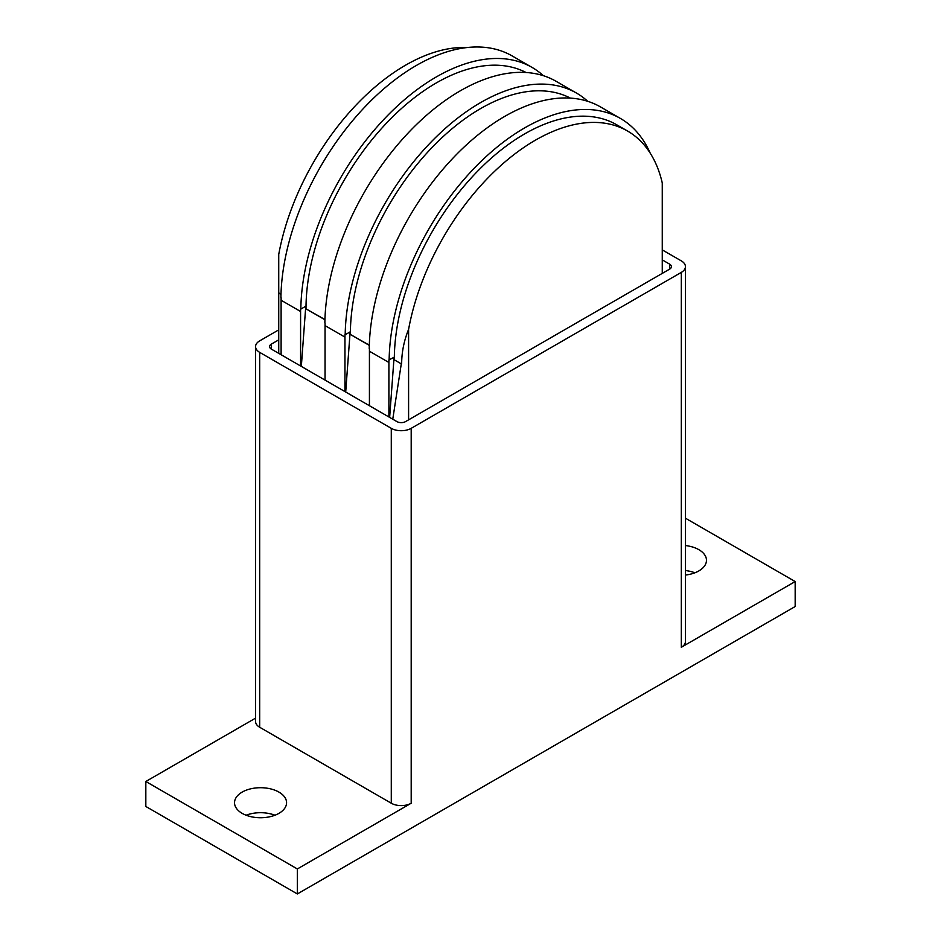 <?xml version="1.0" encoding="UTF-8"?>
<svg xmlns="http://www.w3.org/2000/svg" width="941" height="941" viewBox="0 0 941 941"><rect width="100%" height="100%" fill="white"/><g stroke="black" fill="none" stroke-linecap="round" stroke-linejoin="round"><path stroke-width="1.41" d="M685.436 545.557A26.019 15.021 180 0 1 698.845 549.673A26.019 15.021 180 0 1 706.468 560.295A26.019 15.021 180 0 1 685.436 575.045M694.893 572.798A26.019 15.021 0 0 0 685.436 570.552M242.155 813.353A26.019 15.021 180 0 1 234.532 802.732A26.019 15.021 180 0 1 250.588 788.852A26.019 15.021 180 0 1 278.948 792.11A26.019 15.021 180 0 1 286.57 802.732A26.019 15.021 180 0 1 270.502 816.6A26.019 15.021 180 0 1 242.155 813.353M274.984 815.224A26.019 15.021 0 0 0 246.107 815.224M662.264 259.881L669.627 264.139A6.117 3.529 180 0 1 671.415 266.632A6.117 3.529 180 0 1 669.627 269.138L405.571 421.592A6.117 3.529 180 0 1 396.914 421.592L271.373 349.111A6.117 3.529 180 0 1 269.585 346.606A6.117 3.529 180 0 1 271.373 344.112L278.736 339.866M662.264 249.894L681.319 260.88A14.08 8.128 180 0 1 685.436 266.632A14.08 8.128 180 0 1 681.319 272.384L411.193 428.331A14.08 8.128 180 0 1 391.28 428.331L259.681 352.357A14.08 8.128 180 0 1 255.564 346.606A14.08 8.128 180 0 1 259.681 340.865L278.736 329.868M685.436 266.632L685.436 641.527A14.08 8.128 180 0 1 681.319 647.279L681.319 272.384M297.344 868.955L145.831 781.489L145.831 806.472L297.344 893.95L297.344 868.955L411.193 803.226A14.08 8.128 180 0 1 391.28 803.226L259.681 727.252A14.08 8.128 180 0 1 255.564 721.5L255.564 346.606M145.831 781.489L255.564 718.136M685.436 518.197L795.169 581.55L681.319 647.279M297.344 893.95L795.169 606.533L795.169 581.55M300.591 365.978L300.591 311.495A191.611 110.626 -60 0 1 300.614 308.989L300.826 309.107A191.611 110.626 -60 0 1 385.457 117.731A191.611 110.626 -60 0 1 532.112 67.446L512.198 55.954A191.611 110.626 120 0 0 365.543 106.239A191.611 110.626 120 0 0 280.912 297.615L281.124 297.744A191.611 110.626 120 0 0 281.112 300.25L281.112 354.733M278.736 353.357L278.736 293.098L280.983 294.404M532.112 67.446A191.611 110.626 -60 0 1 543.369 75.692M388.904 416.969L388.904 362.473A191.611 110.626 -60 0 1 388.915 359.968L394.314 357.11L394.114 359.721L401.289 363.849L392.762 419.192M389.139 360.097A191.611 110.626 -60 0 1 473.758 168.721A191.611 110.626 -60 0 1 620.413 118.437L600.511 106.933A191.611 110.626 120 0 0 453.844 157.218A191.611 110.626 120 0 0 369.225 348.593L369.437 348.723A191.611 110.626 120 0 0 369.425 351.228L369.425 405.712M344.959 391.597L344.959 337.113A191.611 110.626 -60 0 1 344.982 334.608L345.194 334.725A191.611 110.626 -60 0 1 429.825 143.35A191.611 110.626 -60 0 1 576.48 93.065A191.611 110.626 -60 0 1 587.737 101.31M576.48 93.065L556.131 81.314A191.611 110.626 120 0 0 409.476 131.599A191.611 110.626 120 0 0 324.857 322.986L325.068 323.104A191.611 110.626 120 0 0 325.045 325.61L325.045 380.105M389.645 417.392L394.079 357.239M401.289 363.849L394.114 359.721M394.314 359.603A184.271 106.392 -60 0 1 474.746 174.167A184.271 106.392 -60 0 1 616.743 124.8L627.565 131.046A184.271 106.392 120 0 0 499.777 166.498A184.271 106.392 120 0 0 408.594 329.397L408.594 419.839M620.413 118.437A191.611 110.626 -60 0 1 650.16 153.065M300.826 309.107L306.001 306.119L305.813 308.73L324.927 319.764M301.332 366.402L305.766 306.26M324.927 319.552L305.813 308.73M345.194 334.725L350.37 331.738L350.181 334.349L369.295 345.382M345.7 392.021L350.134 331.879M369.295 345.159L350.181 334.349M467.336 47.509A184.271 106.392 -60 0 0 278.736 254.423L278.736 293.098M280.994 294.18L278.736 292.874M401.666 363.849C401.689 352.216 403.995 340.724 408.594 329.397M662.264 273.384L662.264 182.942A184.271 106.392 120 0 0 627.565 131.046M306.001 308.624A184.271 106.392 -60 0 1 384.904 124.812A184.271 106.392 -60 0 1 526.054 72.504M350.37 334.243A184.271 106.392 -60 0 1 429.272 150.431A184.271 106.392 -60 0 1 570.422 98.123M271.373 349.111L271.373 344.112M669.627 269.138L669.627 264.139M391.28 803.226L391.28 428.331M411.193 803.226L411.193 428.331M259.681 727.252L259.681 352.357M300.591 311.495L281.112 300.25M388.904 362.473L369.425 351.228M344.959 337.113L325.045 325.61"/></g></svg>
